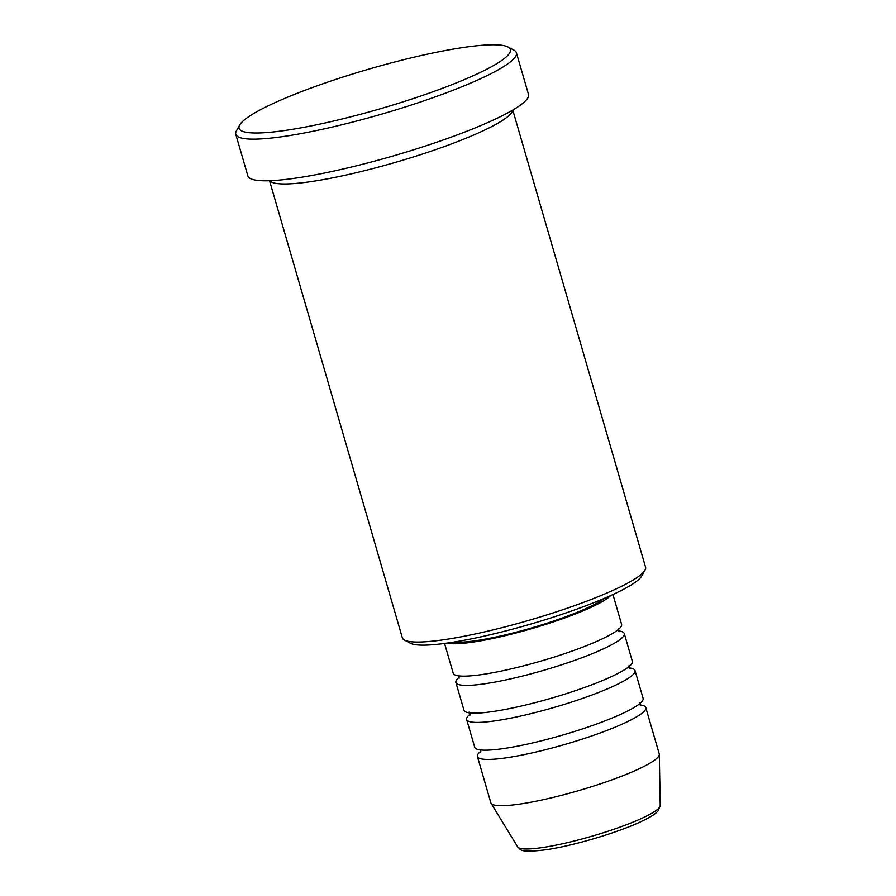 <?xml version="1.0" encoding="UTF-8"?>
<svg xmlns="http://www.w3.org/2000/svg" width="896" height="896" viewBox="0 0 896 896"><rect width="100%" height="100%" fill="white"/><g stroke="black" fill="none" stroke-linecap="round" stroke-linejoin="round"><path stroke-width="1.34" d="M444.562 643.451L453.208 673.232A87.674 12.813 -16.2 0 0 483.269 674.352A87.674 12.813 -16.2 0 0 574.65 650.16A87.674 12.813 -16.2 0 0 621.589 624.322L612.942 594.53M459.346 677.141A87.674 12.813 -16.2 0 0 455.896 682.494A87.674 12.813 -16.2 0 0 485.957 683.603A87.674 12.813 -16.2 0 0 577.338 659.411A87.674 12.813 -16.2 0 0 624.277 633.573A87.674 12.813 -16.2 0 0 618.509 630.896M455.896 682.494L463.971 710.248A87.674 12.813 -16.2 0 0 494.021 711.368A87.674 12.813 -16.2 0 0 585.402 687.176A87.674 12.813 -16.2 0 0 632.352 661.338L624.277 633.573M470.098 714.157A87.674 12.813 -16.2 0 0 466.659 719.51A87.674 12.813 -16.2 0 0 496.709 720.619A87.674 12.813 -16.2 0 0 588.09 696.427A87.674 12.813 -16.2 0 0 635.04 670.589A87.674 12.813 -16.2 0 0 629.261 667.912M466.659 719.51L474.723 747.264A87.674 12.813 -16.2 0 0 504.784 748.384A87.674 12.813 -16.2 0 0 596.154 724.192A87.674 12.813 -16.2 0 0 643.104 698.354L635.04 670.589M480.85 751.173A87.674 12.813 -16.2 0 0 477.411 756.526A87.674 12.813 -16.2 0 0 507.472 757.635A87.674 12.813 -16.2 0 0 598.842 733.443A87.674 12.813 -16.2 0 0 645.792 707.605A87.674 12.813 -16.2 0 0 640.013 704.928M644.997 570.181L641.682 576.05A121.766 17.786 163.8 0 1 569.117 611.856A121.766 17.786 163.8 0 1 450.117 642.656A121.766 17.786 163.8 0 1 410.39 643.25L404.443 640.069A126.638 18.502 -16.2 0 0 445.771 639.453A126.638 18.502 -16.2 0 0 569.52 607.421A126.638 18.502 -16.2 0 0 644.997 570.181A126.638 18.502 -16.2 0 0 645.568 567.179L512.77 110.062M287.526 130.099A141.254 20.63 -16.2 0 0 443.598 87.853A141.254 20.63 -16.2 0 0 508.043 46.995A141.254 20.63 -16.2 0 0 461.955 47.69A141.254 20.63 -16.2 0 0 323.915 83.418A141.254 20.63 -16.2 0 0 239.736 124.947A141.254 20.63 -16.2 0 0 287.526 130.099M508.043 46.995L513.99 50.176A146.115 21.347 163.8 0 1 516.41 52.752A146.115 21.347 163.8 0 1 438.155 95.827A146.115 21.347 163.8 0 1 285.869 136.147A146.115 21.347 163.8 0 1 235.771 134.288A146.115 21.347 163.8 0 1 236.432 130.816L239.736 124.947M269.763 180.712A126.638 18.502 -16.2 0 0 312.682 181.362A126.638 18.502 -16.2 0 0 441.504 147.56A126.638 18.502 -16.2 0 0 512.579 110.174M447.149 643.093A87.674 12.813 -16.2 0 0 473.861 641.962A87.674 12.813 -16.2 0 0 610.557 595.616M454.082 642.029A82.802 12.096 -16.2 0 0 476.874 640.539A82.802 12.096 -16.2 0 0 604.139 598.438M235.771 134.288L247.867 175.93A146.115 21.347 -16.2 0 0 297.965 177.789A146.115 21.347 -16.2 0 0 450.262 137.469A146.115 21.347 -16.2 0 0 528.506 94.405L516.41 52.752M477.411 756.526L490.851 802.794A87.674 12.813 -16.2 0 0 491.064 803.264A87.674 12.813 -16.2 0 0 520.912 803.914A87.674 12.813 -16.2 0 0 610.781 780.259A87.674 12.813 -16.2 0 0 659.31 754.376A87.674 12.813 -16.2 0 0 659.232 753.872L645.792 707.605M269.55 180.723L402.349 637.84A126.638 18.502 -16.2 0 0 404.443 640.069M542.965 847.47A74.278 10.853 -16.2 0 0 619.114 827.434A74.278 10.853 -16.2 0 0 660.229 805.504L658.179 810.757C656.085 813.422 651.325 817.096 636.25 823.771C612.326 834.266 571.502 846.037 546.258 849.722C517.205 853.362 521.091 849.038 517.675 846.922A74.278 10.853 -16.2 0 0 542.965 847.47M458.304 675.114L459.189 678.171M469.056 712.13L469.941 715.198M479.808 749.146L480.704 752.214M660.229 805.504L659.31 754.376M517.675 846.922L491.064 803.264M639.811 702.666L640.696 705.723M629.059 665.65L629.944 668.707M618.307 628.634L619.192 631.691"/></g></svg>
